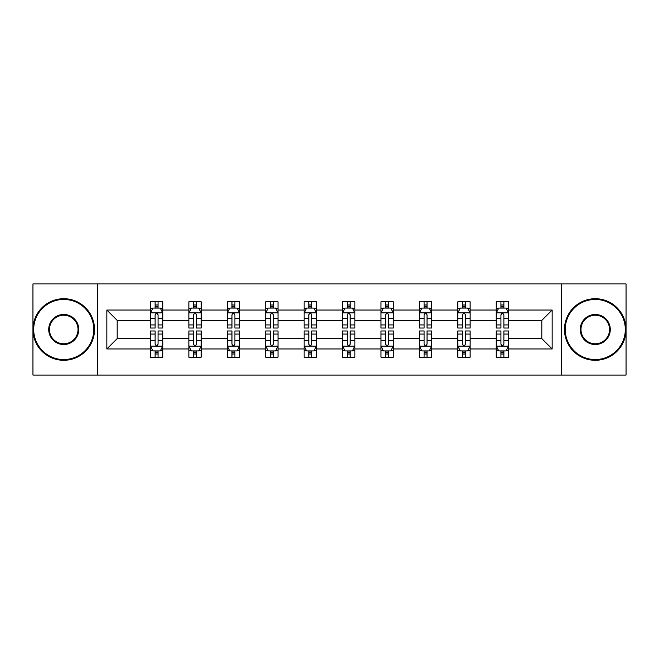 <?xml version="1.0" encoding="UTF-8"?>
<svg xmlns="http://www.w3.org/2000/svg" width="659" height="659" viewBox="0 0 659 659"><rect width="100%" height="100%" fill="white"/><g stroke="black" fill="none" stroke-linecap="round" stroke-linejoin="round"><path stroke-width="0.99" d="M561.641 283.93L32.95 283.93L32.95 375.07L626.05 375.07L626.05 283.93L561.641 283.93L561.641 375.07M508.567 348.957L508.567 338.611L541.813 338.611L552.16 348.957L508.567 348.957L508.567 357.211L503.88 357.211L503.88 350.926M97.359 375.07L97.359 283.93M496.252 348.957L470.139 348.957L470.139 338.611L496.252 338.611L496.252 357.211L508.567 357.211L508.567 350.629L506.244 350.629M470.139 348.957L470.139 357.211L465.46 357.211L465.46 350.926M457.824 348.957L431.719 348.957L431.719 338.611L457.824 338.611L457.824 357.211L470.139 357.211L470.139 350.629L467.824 350.629M431.719 348.957L431.719 357.211L427.04 357.211L427.04 350.926M419.404 348.957L393.291 348.957L393.291 338.611L419.404 338.611L419.404 357.211L431.719 357.211L431.719 350.629L429.404 350.629M393.291 348.957L393.291 357.211L388.612 357.211L388.612 350.926M380.976 348.957L354.872 348.957L354.872 338.611L380.976 338.611L380.976 357.211L393.291 357.211L393.291 350.629L390.976 350.629M354.872 348.957L354.872 357.211L350.193 357.211L350.193 350.926M342.556 348.957L316.444 348.957L316.444 338.611L342.556 338.611L342.556 357.211L354.872 357.211L354.872 350.629L352.557 350.629M316.444 348.957L316.444 357.211L311.765 357.211L311.765 350.926M304.128 348.957L278.024 348.957L278.024 338.611L304.128 338.611L304.128 357.211L316.444 357.211L316.444 350.629L314.129 350.629M278.024 348.957L278.024 357.211L273.345 357.211L273.345 350.926M265.709 348.957L239.596 348.957L239.596 338.611L265.709 338.611L265.709 357.211L278.024 357.211L278.024 350.629L275.709 350.629M239.596 348.957L239.596 357.211L234.917 357.211L234.917 350.926M227.281 348.957L201.176 348.957L201.176 338.611L227.281 338.611L227.281 357.211L239.596 357.211L239.596 350.629L237.281 350.629M201.176 348.957L201.176 357.211L196.497 357.211L196.497 350.926M188.861 348.957L162.748 348.957L162.748 338.611L188.861 338.611L188.861 357.211L201.176 357.211L201.176 350.629L198.861 350.629M162.748 348.957L162.748 357.211L158.069 357.211L158.069 350.926M150.433 348.957L106.84 348.957L106.84 310.043L150.433 310.043L150.433 320.389L117.187 320.389L117.187 338.611L150.433 338.611L150.433 357.211L162.748 357.211L162.748 350.629L160.434 350.629M152.756 308.371L150.433 308.371L150.433 301.789L150.433 310.043M155.12 308.074L155.12 301.789L150.433 301.789L162.748 301.789L162.748 310.043L188.861 310.043L188.861 301.789L201.176 301.789L201.176 310.043L227.281 310.043L227.281 301.789L239.596 301.789L239.596 310.043L265.709 310.043L265.709 301.789L278.024 301.789L278.024 310.043L304.128 310.043L304.128 301.789L316.444 301.789L316.444 310.043L342.556 310.043L342.556 301.789L354.872 301.789L354.872 310.043L380.976 310.043L380.976 301.789L393.291 301.789L393.291 310.043L419.404 310.043L419.404 301.789L431.719 301.789L431.719 310.043L457.824 310.043L457.824 301.789L470.139 301.789L470.139 310.043L496.252 310.043L496.252 301.789L508.567 301.789L508.567 310.043L552.16 310.043L552.16 348.957M496.252 310.043L496.252 320.389L470.139 320.389L470.139 310.043M457.824 310.043L457.824 320.389L431.719 320.389L431.719 310.043M419.404 310.043L419.404 320.389L393.291 320.389L393.291 310.043M380.976 310.043L380.976 320.389L354.872 320.389L354.872 310.043M342.556 310.043L342.556 320.389L316.444 320.389L316.444 310.043M304.128 310.043L304.128 320.389L278.024 320.389L278.024 310.043M265.709 310.043L265.709 320.389L239.596 320.389L239.596 310.043M227.281 310.043L227.281 320.389L201.176 320.389L201.176 310.043M188.861 310.043L188.861 320.389L162.748 320.389L162.748 310.043M106.84 310.043L117.187 320.389M541.813 338.611L541.813 320.389L508.567 320.389L508.567 310.043M500.931 307.951L503.88 307.951M462.503 307.951L465.46 307.951M424.083 307.951L427.04 307.951M385.655 307.951L388.612 307.951M347.235 307.951L350.193 307.951M308.807 307.951L311.765 307.951M270.388 307.951L273.345 307.951M231.96 307.951L234.917 307.951M193.54 307.951L196.497 307.951M155.12 307.951L158.069 307.951M155.12 351.049L158.069 351.049M193.54 351.049L196.497 351.049M231.96 351.049L234.917 351.049M270.388 351.049L273.345 351.049M308.807 351.049L311.765 351.049M347.235 351.049L350.193 351.049M385.655 351.049L388.612 351.049M424.083 351.049L427.04 351.049M462.503 351.049L465.46 351.049M500.931 351.049L503.88 351.049M117.187 338.611L106.84 348.957M552.16 310.043L541.813 320.389M158.069 304.993L155.12 304.993M150.433 324.936L150.433 328.025L155.12 328.025L155.12 324.936L150.433 324.936L150.433 320.389M162.748 320.389L162.748 328.025L158.069 328.025L158.069 314.845C157.089 312.951 156.101 312.951 155.12 314.845L155.12 324.936M160.434 308.371L162.748 308.371L162.748 301.789L158.069 301.789L158.069 308.074M162.748 313L160.285 308.074L152.896 308.074L150.433 313M155.12 354.007L158.069 354.007M162.748 334.064L162.748 330.975L158.069 330.975L158.069 334.064L162.748 334.064L162.748 338.611M150.433 338.611L150.433 330.975L155.12 330.975L155.12 344.155C156.101 346.049 157.089 346.049 158.069 344.155L158.069 334.064M152.756 350.629L150.433 350.629L150.433 357.211L155.12 357.211L155.12 350.926M150.433 346L152.896 350.926L160.285 350.926L162.748 346M63.742 299.45A30.05 30.05 0 0 0 33.691 329.5A30.05 30.05 0 0 0 63.742 359.55A30.05 30.05 0 0 0 93.784 329.5A30.05 30.05 0 0 0 63.742 299.45M63.742 360.292A30.792 30.792 0 0 1 32.95 329.5A30.792 30.792 0 0 1 63.742 298.708A30.792 30.792 0 0 1 94.525 329.5A30.792 30.792 0 0 1 63.742 360.292M63.742 314.475A15.025 15.025 0 0 1 78.759 329.5A15.025 15.025 0 0 1 63.742 344.525A15.025 15.025 0 0 1 48.717 329.5A15.025 15.025 0 0 1 63.742 314.475M63.742 343.784A14.284 14.284 0 0 0 78.026 329.5A14.284 14.284 0 0 0 63.742 315.216A14.284 14.284 0 0 0 49.45 329.5A14.284 14.284 0 0 0 63.742 343.784M595.258 299.45A30.05 30.05 0 0 0 565.216 329.5A30.05 30.05 0 0 0 595.258 359.55A30.05 30.05 0 0 0 625.309 329.5A30.05 30.05 0 0 0 595.258 299.45M595.258 360.292A30.792 30.792 0 0 1 564.475 329.5A30.792 30.792 0 0 1 595.258 298.708A30.792 30.792 0 0 1 626.05 329.5A30.792 30.792 0 0 1 595.258 360.292M595.258 314.475A15.025 15.025 0 0 1 610.283 329.5A15.025 15.025 0 0 1 595.258 344.525A15.025 15.025 0 0 1 580.241 329.5A15.025 15.025 0 0 1 595.258 314.475M595.258 343.784A14.284 14.284 0 0 0 609.55 329.5A14.284 14.284 0 0 0 595.258 315.216A14.284 14.284 0 0 0 580.974 329.5A14.284 14.284 0 0 0 595.258 343.784M196.497 304.993L193.54 304.993M191.176 308.371L188.861 308.371L188.861 301.789L193.54 301.789L193.54 308.074M188.861 324.936L188.861 328.025L193.54 328.025L193.54 324.936L188.861 324.936L188.861 320.389M201.176 320.389L201.176 328.025L196.497 328.025L196.497 314.845C195.509 312.951 194.529 312.951 193.54 314.845L193.54 324.936M198.861 308.371L201.176 308.371L201.176 301.789L196.497 301.789L196.497 308.074M201.176 313L198.713 308.074L191.324 308.074L188.861 313M234.917 304.993L231.96 304.993M229.596 308.371L227.281 308.371L227.281 301.789L231.96 301.789L231.96 308.074M227.281 324.936L227.281 328.025L231.96 328.025L231.96 324.936L227.281 324.936L227.281 320.389M239.596 320.389L239.596 328.025L234.917 328.025L234.917 314.845C233.937 312.951 232.948 312.951 231.96 314.845L231.96 324.936M237.281 308.371L239.596 308.371L239.596 301.789L234.917 301.789L234.917 308.074M239.596 313L237.133 308.074L229.744 308.074L227.281 313M193.54 354.007L196.497 354.007M201.176 334.064L201.176 330.975L196.497 330.975L196.497 334.064L201.176 334.064L201.176 338.611M188.861 338.611L188.861 330.975L193.54 330.975L193.54 344.155C194.52 346.049 195.509 346.049 196.497 344.155L196.497 334.064M191.176 350.629L188.861 350.629L188.861 357.211L193.54 357.211L193.54 350.926M188.861 346L191.324 350.926L198.713 350.926L201.176 346M231.96 354.007L234.917 354.007M239.596 334.064L239.596 330.975L234.917 330.975L234.917 334.064L239.596 334.064L239.596 338.611M227.281 338.611L227.281 330.975L231.96 330.975L231.96 344.155C232.948 346.049 233.937 346.049 234.917 344.155L234.917 334.064M229.596 350.629L227.281 350.629L227.281 357.211L231.96 357.211L231.96 350.926M227.281 346L229.744 350.926L237.133 350.926L239.596 346M273.345 304.993L270.388 304.993M268.024 308.371L265.709 308.371L265.709 301.789L270.388 301.789L270.388 308.074M265.709 324.936L265.709 328.025L270.388 328.025L270.388 324.936L265.709 324.936L265.709 320.389M278.024 320.389L278.024 328.025L273.345 328.025L273.345 314.845C272.356 312.951 271.376 312.951 270.388 314.845L270.388 324.936M275.709 308.371L278.024 308.371L278.024 301.789L273.345 301.789L273.345 308.074M278.024 313L275.561 308.074L268.172 308.074L265.709 313M270.388 354.007L273.345 354.007M278.024 334.064L278.024 330.975L273.345 330.975L273.345 334.064L278.024 334.064L278.024 338.611M265.709 338.611L265.709 330.975L270.388 330.975L270.388 344.155C271.368 346.049 272.356 346.049 273.345 344.155L273.345 334.064M268.024 350.629L265.709 350.629L265.709 357.211L270.388 357.211L270.388 350.926M265.709 346L268.172 350.926L275.561 350.926L278.024 346M311.765 304.993L308.807 304.993M306.443 308.371L304.128 308.371L304.128 301.789L308.807 301.789L308.807 308.074M304.128 324.936L304.128 328.025L308.807 328.025L308.807 324.936L304.128 324.936L304.128 320.389M316.444 320.389L316.444 328.025L311.765 328.025L311.765 314.845C310.784 312.951 309.796 312.951 308.807 314.845L308.807 324.936M314.129 308.371L316.444 308.371L316.444 301.789L311.765 301.789L311.765 308.074M316.444 313L313.981 308.074L306.592 308.074L304.128 313M308.807 354.007L311.765 354.007M316.444 334.064L316.444 330.975L311.765 330.975L311.765 334.064L316.444 334.064L316.444 338.611M304.128 338.611L304.128 330.975L308.807 330.975L308.807 344.155C309.796 346.049 310.776 346.049 311.765 344.155L311.765 334.064M306.443 350.629L304.128 350.629L304.128 357.211L308.807 357.211L308.807 350.926M304.128 346L306.592 350.926L313.981 350.926L316.444 346M350.193 304.993L347.235 304.993M344.871 308.371L342.556 308.371L342.556 301.789L347.235 301.789L347.235 308.074M342.556 324.936L342.556 328.025L347.235 328.025L347.235 324.936L342.556 324.936L342.556 320.389M354.872 320.389L354.872 328.025L350.193 328.025L350.193 314.845C349.204 312.951 348.224 312.951 347.235 314.845L347.235 324.936M352.557 308.371L354.872 308.371L354.872 301.789L350.193 301.789L350.193 308.074M354.872 313L352.408 308.074L345.019 308.074L342.556 313M347.235 354.007L350.193 354.007M354.872 334.064L354.872 330.975L350.193 330.975L350.193 334.064L354.872 334.064L354.872 338.611M342.556 338.611L342.556 330.975L347.235 330.975L347.235 344.155C348.216 346.049 349.204 346.049 350.193 344.155L350.193 334.064M344.871 350.629L342.556 350.629L342.556 357.211L347.235 357.211L347.235 350.926M342.556 346L345.019 350.926L352.408 350.926L354.872 346M388.612 304.993L385.655 304.993M383.291 308.371L380.976 308.371L380.976 301.789L385.655 301.789L385.655 308.074M380.976 324.936L380.976 328.025L385.655 328.025L385.655 324.936L380.976 324.936L380.976 320.389M393.291 320.389L393.291 328.025L388.612 328.025L388.612 314.845C387.632 312.951 386.644 312.951 385.655 314.845L385.655 324.936M390.976 308.371L393.291 308.371L393.291 301.789L388.612 301.789L388.612 308.074M393.291 313L390.828 308.074L383.439 308.074L380.976 313M385.655 354.007L388.612 354.007M393.291 334.064L393.291 330.975L388.612 330.975L388.612 334.064L393.291 334.064L393.291 338.611M380.976 338.611L380.976 330.975L385.655 330.975L385.655 344.155C386.644 346.049 387.624 346.049 388.612 344.155L388.612 334.064M383.291 350.629L380.976 350.629L380.976 357.211L385.655 357.211L385.655 350.926M380.976 346L383.439 350.926L390.828 350.926L393.291 346M427.04 304.993L424.083 304.993M421.719 308.371L419.404 308.371L419.404 301.789L424.083 301.789L424.083 308.074M419.404 324.936L419.404 328.025L424.083 328.025L424.083 324.936L419.404 324.936L419.404 320.389M431.719 320.389L431.719 328.025L427.04 328.025L427.04 314.845C426.052 312.951 425.063 312.951 424.083 314.845L424.083 324.936M429.404 308.371L431.719 308.371L431.719 301.789L427.04 301.789L427.04 308.074M431.719 313L429.256 308.074L421.867 308.074L419.404 313M424.083 354.007L427.04 354.007M431.719 334.064L431.719 330.975L427.04 330.975L427.04 334.064L431.719 334.064L431.719 338.611M419.404 338.611L419.404 330.975L424.083 330.975L424.083 344.155C425.063 346.049 426.052 346.049 427.04 344.155L427.04 334.064M421.719 350.629L419.404 350.629L419.404 357.211L424.083 357.211L424.083 350.926M419.404 346L421.867 350.926L429.256 350.926L431.719 346M465.46 304.993L462.503 304.993M460.139 308.371L457.824 308.371L457.824 301.789L462.503 301.789L462.503 308.074M457.824 324.936L457.824 328.025L462.503 328.025L462.503 324.936L457.824 324.936L457.824 320.389M470.139 320.389L470.139 328.025L465.46 328.025L465.46 314.845C464.48 312.951 463.491 312.951 462.503 314.845L462.503 324.936M467.824 308.371L470.139 308.371L470.139 301.789L465.46 301.789L465.46 308.074M470.139 313L467.676 308.074L460.287 308.074L457.824 313M462.503 354.007L465.46 354.007M470.139 334.064L470.139 330.975L465.46 330.975L465.46 334.064L470.139 334.064L470.139 338.611M457.824 338.611L457.824 330.975L462.503 330.975L462.503 344.155C463.491 346.049 464.471 346.049 465.46 344.155L465.46 334.064M460.139 350.629L457.824 350.629L457.824 357.211L462.503 357.211L462.503 350.926M457.824 346L460.287 350.926L467.676 350.926L470.139 346M503.88 304.993L500.931 304.993M498.566 308.371L496.252 308.371L496.252 301.789L500.931 301.789L500.931 308.074M496.252 324.936L496.252 328.025L500.931 328.025L500.931 324.936L496.252 324.936L496.252 320.389M508.567 320.389L508.567 328.025L503.88 328.025L503.88 314.845C502.899 312.951 501.911 312.951 500.931 314.845L500.931 324.936M506.244 308.371L508.567 308.371L508.567 301.789L503.88 301.789L503.88 308.074M508.567 313L506.104 308.074L498.715 308.074L496.252 313M500.931 354.007L503.88 354.007M508.567 334.064L508.567 330.975L503.88 330.975L503.88 334.064L508.567 334.064L508.567 338.611M496.252 338.611L496.252 330.975L500.931 330.975L500.931 344.155C501.911 346.049 502.899 346.049 503.88 344.155L503.88 334.064M498.566 350.629L496.252 350.629L496.252 357.211L500.931 357.211L500.931 350.926M496.252 346L498.715 350.926L506.104 350.926L508.567 346M162.691 312.877L150.499 312.877M162.748 324.936L158.069 324.936M155.12 318.33L150.433 318.33M162.748 318.33L158.069 318.33M158.069 306.559L155.12 306.559M150.499 346.123L162.691 346.123M150.433 334.064L155.12 334.064M158.069 340.67L162.748 340.67M150.433 340.67L155.12 340.67M155.12 352.441L158.069 352.441M201.11 312.877L188.919 312.877M201.176 324.936L196.497 324.936M193.54 318.33L188.861 318.33M201.176 318.33L196.497 318.33M196.497 306.559L193.54 306.559M239.538 312.877L227.347 312.877M239.596 324.936L234.917 324.936M231.96 318.33L227.281 318.33M239.596 318.33L234.917 318.33M234.917 306.559L231.96 306.559M188.919 346.123L201.11 346.123M188.861 334.064L193.54 334.064M196.497 340.67L201.176 340.67M188.861 340.67L193.54 340.67M193.54 352.441L196.497 352.441M227.347 346.123L239.538 346.123M227.281 334.064L231.96 334.064M234.917 340.67L239.596 340.67M227.281 340.67L231.96 340.67M231.96 352.441L234.917 352.441M277.958 312.877L265.766 312.877M278.024 324.936L273.345 324.936M270.388 318.33L265.709 318.33M278.024 318.33L273.345 318.33M273.345 306.559L270.388 306.559M265.766 346.123L277.958 346.123M265.709 334.064L270.388 334.064M273.345 340.67L278.024 340.67M265.709 340.67L270.388 340.67M270.388 352.441L273.345 352.441M316.386 312.877L304.194 312.877M316.444 324.936L311.765 324.936M308.807 318.33L304.128 318.33M316.444 318.33L311.765 318.33M311.765 306.559L308.807 306.559M304.194 346.123L316.386 346.123M304.128 334.064L308.807 334.064M311.765 340.67L316.444 340.67M304.128 340.67L308.807 340.67M308.807 352.441L311.765 352.441M354.806 312.877L342.614 312.877M354.872 324.936L350.193 324.936M347.235 318.33L342.556 318.33M354.872 318.33L350.193 318.33M350.193 306.559L347.235 306.559M342.614 346.123L354.806 346.123M342.556 334.064L347.235 334.064M350.193 340.67L354.872 340.67M342.556 340.67L347.235 340.67M347.235 352.441L350.193 352.441M393.234 312.877L381.042 312.877M393.291 324.936L388.612 324.936M385.655 318.33L380.976 318.33M393.291 318.33L388.612 318.33M388.612 306.559L385.655 306.559M381.042 346.123L393.234 346.123M380.976 334.064L385.655 334.064M388.612 340.67L393.291 340.67M380.976 340.67L385.655 340.67M385.655 352.441L388.612 352.441M431.653 312.877L419.462 312.877M431.719 324.936L427.04 324.936M424.083 318.33L419.404 318.33M431.719 318.33L427.04 318.33M427.04 306.559L424.083 306.559M419.462 346.123L431.653 346.123M419.404 334.064L424.083 334.064M427.04 340.67L431.719 340.67M419.404 340.67L424.083 340.67M424.083 352.441L427.04 352.441M470.081 312.877L457.89 312.877M470.139 324.936L465.46 324.936M462.503 318.33L457.824 318.33M470.139 318.33L465.46 318.33M465.46 306.559L462.503 306.559M457.89 346.123L470.081 346.123M457.824 334.064L462.503 334.064M465.46 340.67L470.139 340.67M457.824 340.67L462.503 340.67M462.503 352.441L465.46 352.441M508.501 312.877L496.309 312.877M508.567 324.936L503.88 324.936M500.931 318.33L496.252 318.33M508.567 318.33L503.88 318.33M503.88 306.559L500.931 306.559M496.309 346.123L508.501 346.123M496.252 334.064L500.931 334.064M503.88 340.67L508.567 340.67M496.252 340.67L500.931 340.67M500.931 352.441L503.88 352.441"/></g></svg>
